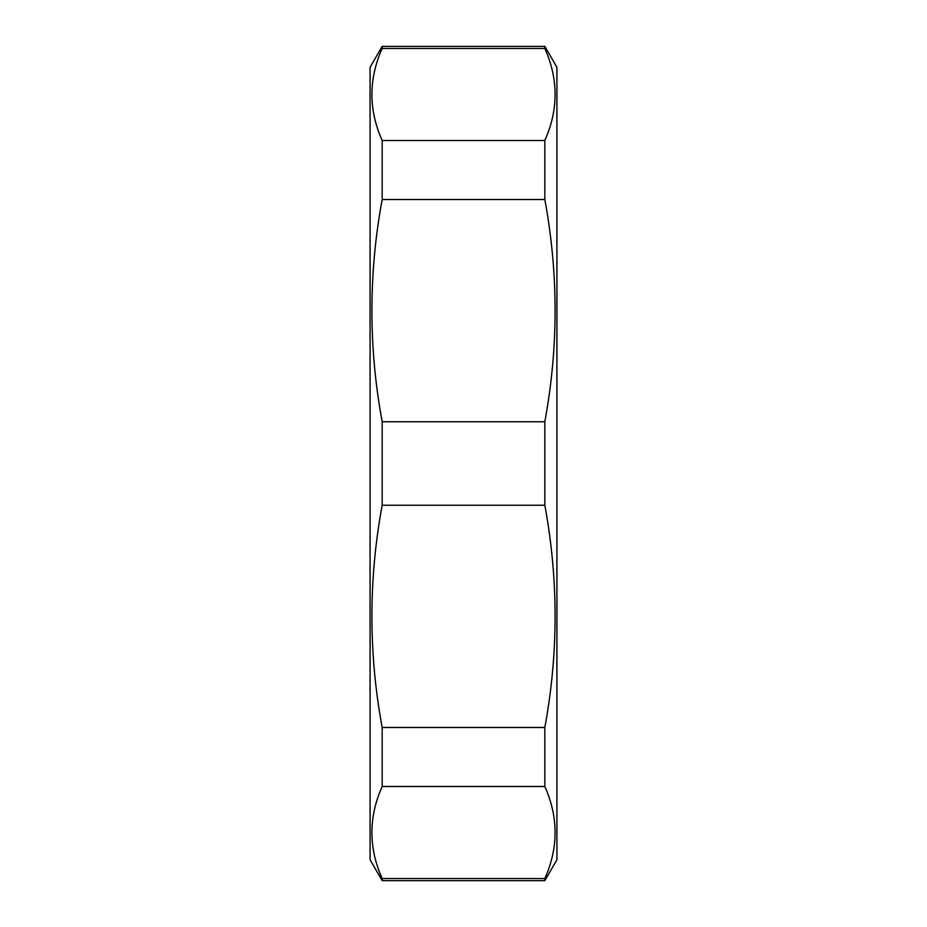 <?xml version="1.0" encoding="UTF-8"?>
<svg xmlns="http://www.w3.org/2000/svg" width="927" height="927" viewBox="0 0 927 927"><rect width="100%" height="100%" fill="white"/><g stroke="black" fill="none" stroke-linecap="round" stroke-linejoin="round"><path stroke-width="1.39" d="M544.833 878.553L544.833 880.65L382.167 880.65L382.167 878.553L544.833 878.553C558.506 847.869 558.506 817.185 544.833 786.502L382.167 786.502L382.167 727.475L544.833 727.475L544.833 786.502M382.167 48.447L382.167 46.35L544.833 46.35L544.833 48.447L382.167 48.447C368.494 79.131 368.494 109.815 382.167 140.498L544.833 140.498L544.833 199.525L382.167 199.525L382.167 140.498M382.167 505.238L382.167 421.762L544.833 421.762L544.833 505.238L382.167 505.238C368.494 579.317 368.494 653.396 382.167 727.475M382.167 786.502C368.494 817.185 368.494 847.869 382.167 878.553M544.833 46.35L556.918 67.289L556.918 859.711L544.833 880.65M544.833 140.498C558.506 109.815 558.506 79.131 544.833 48.447M544.833 421.762C558.506 347.683 558.506 273.604 544.833 199.525M544.833 727.475C558.506 653.396 558.506 579.317 544.833 505.238M382.167 199.525C368.494 273.604 368.494 347.683 382.167 421.762M382.167 880.65L370.082 859.711L370.082 67.289L382.167 46.35"/></g></svg>
